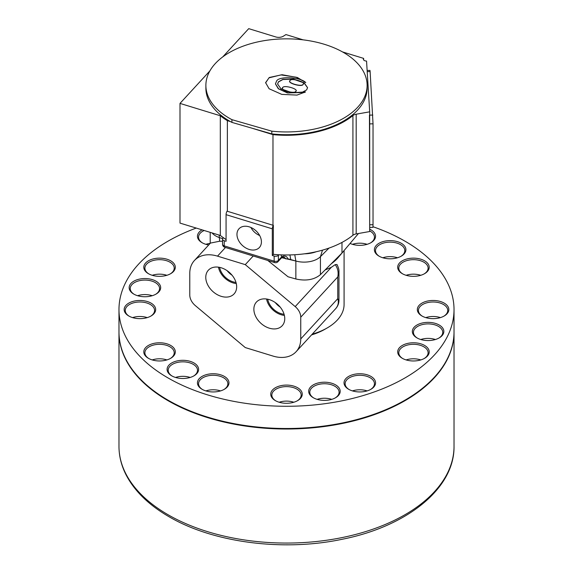 <?xml version="1.0" encoding="UTF-8"?>
<svg xmlns="http://www.w3.org/2000/svg" width="573" height="573" viewBox="0 0 573 573"><rect width="100%" height="100%" fill="white"/><g stroke="black" fill="none" stroke-linecap="round" stroke-linejoin="round"><path stroke-width="0.86" d="M297.645 387.749A15.758 9.096 0 0 0 275.355 387.749A15.758 9.096 0 0 0 275.355 400.62L275.355 400.62A15.758 9.096 0 0 0 297.645 400.62A15.758 9.096 0 0 0 297.645 387.749M297.237 400.842A14.662 8.466 0 0 0 301.162 395.084A14.662 8.466 0 0 0 296.864 389.096A14.662 8.466 0 0 0 280.892 387.262A14.662 8.466 0 0 0 271.838 395.084A14.662 8.466 0 0 0 275.763 400.842M293.82 402.239A14.662 8.466 0 0 0 279.18 402.239M335.585 384.87A15.758 9.096 0 0 0 313.295 384.87A15.758 9.096 0 0 0 313.295 397.734L313.295 397.734A15.758 9.096 0 0 0 335.585 397.734A15.758 9.096 0 0 0 335.585 384.87M335.176 397.956A14.662 8.466 0 0 0 339.094 392.197A14.662 8.466 0 0 0 334.804 386.216A14.662 8.466 0 0 0 318.832 384.383A14.662 8.466 0 0 0 309.778 392.197A14.662 8.466 0 0 0 313.696 397.956M331.76 399.36A14.662 8.466 0 0 0 317.12 399.36M370.939 376.411A15.758 9.096 0 0 0 348.649 376.411A15.758 9.096 0 0 0 348.649 389.282L348.649 389.282A15.758 9.096 0 0 0 370.939 389.282A15.758 9.096 0 0 0 370.939 376.411M370.53 389.504A14.662 8.466 0 0 0 374.448 383.745A14.662 8.466 0 0 0 370.158 377.757A14.662 8.466 0 0 0 354.186 375.924A14.662 8.466 0 0 0 345.132 383.745A14.662 8.466 0 0 0 349.05 389.504M367.114 390.901A14.662 8.466 0 0 0 352.474 390.901M170.697 345.44A15.758 9.096 0 0 0 148.407 345.44A15.758 9.096 0 0 0 148.407 358.304L148.407 358.304A15.758 9.096 0 0 0 170.697 358.304A15.758 9.096 0 0 0 170.697 345.44M170.296 358.526A14.662 8.466 0 0 0 174.213 352.767A14.662 8.466 0 0 0 169.916 346.787A14.662 8.466 0 0 0 153.944 344.946A14.662 8.466 0 0 0 144.897 352.767A14.662 8.466 0 0 0 148.815 358.526M166.872 359.923A14.662 8.466 0 0 0 152.232 359.923M193.989 362.967A15.758 9.096 0 0 0 171.707 362.967A15.758 9.096 0 0 0 171.707 375.831L171.707 375.831A15.758 9.096 0 0 0 193.989 375.831A15.758 9.096 0 0 0 193.989 362.967M193.588 376.053A14.662 8.466 0 0 0 197.506 370.294A14.662 8.466 0 0 0 193.216 364.313A14.662 8.466 0 0 0 177.236 362.48A14.662 8.466 0 0 0 168.19 370.294A14.662 8.466 0 0 0 172.108 376.053M190.172 377.457A14.662 8.466 0 0 0 175.524 377.457M224.351 376.411A15.758 9.096 0 0 0 202.061 376.411A15.758 9.096 0 0 0 202.061 389.282L202.061 389.282A15.758 9.096 0 0 0 224.351 389.282A15.758 9.096 0 0 0 224.351 376.411M223.95 389.504A14.662 8.466 0 0 0 227.868 383.745A14.662 8.466 0 0 0 223.57 377.757A14.662 8.466 0 0 0 207.598 375.924A14.662 8.466 0 0 0 198.552 383.745A14.662 8.466 0 0 0 202.47 389.504M220.526 390.901A14.662 8.466 0 0 0 205.886 390.901M170.697 260.808A15.758 9.096 0 0 0 148.407 260.808A15.758 9.096 0 0 0 148.407 273.672L148.407 273.672A15.758 9.096 0 0 0 170.697 273.672A15.758 9.096 0 0 0 170.697 260.808M170.296 273.894A14.662 8.466 0 0 0 174.213 268.135A14.662 8.466 0 0 0 169.916 262.155A14.662 8.466 0 0 0 153.944 260.321A14.662 8.466 0 0 0 144.897 268.135A14.662 8.466 0 0 0 148.815 273.894M166.872 275.298A14.662 8.466 0 0 0 152.232 275.298M156.049 281.214A15.758 9.096 0 0 0 133.767 281.214A15.758 9.096 0 0 0 133.767 294.085L133.767 294.085A15.758 9.096 0 0 0 156.049 294.085A15.758 9.096 0 0 0 156.049 281.214M155.648 294.307A14.662 8.466 0 0 0 159.566 288.548A14.662 8.466 0 0 0 155.276 282.561A14.662 8.466 0 0 0 139.296 280.727A14.662 8.466 0 0 0 130.25 288.548A14.662 8.466 0 0 0 134.168 294.307M152.232 295.704A14.662 8.466 0 0 0 137.592 295.704M151.057 303.124A15.758 9.096 0 0 0 128.775 303.124A15.758 9.096 0 0 0 128.775 315.988L128.775 315.988A15.758 9.096 0 0 0 151.057 315.988A15.758 9.096 0 0 0 151.057 303.124M150.656 316.21A14.662 8.466 0 0 0 154.574 310.451A14.662 8.466 0 0 0 150.276 304.471A14.662 8.466 0 0 0 134.304 302.63A14.662 8.466 0 0 0 125.258 310.451A14.662 8.466 0 0 0 129.176 316.21M147.232 317.614A14.662 8.466 0 0 0 132.592 317.614M202.04 229.845A15.758 9.096 0 0 0 202.061 242.694L202.061 242.694A15.758 9.096 0 0 0 208.687 244.979M204.167 230.496A14.662 8.466 0 0 0 198.552 237.158A14.662 8.466 0 0 0 202.47 242.923M210.169 243.375A14.662 8.466 0 0 0 205.886 244.32M424.593 260.808A15.758 9.096 0 0 0 402.303 260.808A15.758 9.096 0 0 0 402.303 273.672L402.303 273.672A15.758 9.096 0 0 0 424.593 273.672A15.758 9.096 0 0 0 424.593 260.808M424.185 273.894A14.662 8.466 0 0 0 428.103 268.135A14.662 8.466 0 0 0 423.812 262.155A14.662 8.466 0 0 0 407.84 260.321A14.662 8.466 0 0 0 398.787 268.135A14.662 8.466 0 0 0 402.704 273.894M420.768 275.298A14.662 8.466 0 0 0 406.128 275.298M401.293 243.281A15.758 9.096 0 0 0 379.011 243.281A15.758 9.096 0 0 0 379.011 256.145L379.011 256.145A15.758 9.096 0 0 0 401.293 256.145A15.758 9.096 0 0 0 401.293 243.281M400.892 256.367A14.662 8.466 0 0 0 404.81 250.609A14.662 8.466 0 0 0 400.52 244.628A14.662 8.466 0 0 0 384.54 242.787A14.662 8.466 0 0 0 375.494 250.609A14.662 8.466 0 0 0 379.412 256.367M397.476 257.771A14.662 8.466 0 0 0 382.828 257.771M350.089 243.432A15.758 9.096 0 0 0 370.939 242.694A15.758 9.096 0 0 0 370.939 229.83A15.758 9.096 0 0 0 369.685 229.179M370.53 242.923A14.662 8.466 0 0 0 374.448 237.158A14.662 8.466 0 0 0 370.158 231.177A14.662 8.466 0 0 0 369.685 230.912M367.114 244.32A14.662 8.466 0 0 0 352.474 244.32M424.593 345.44A15.758 9.096 0 0 0 402.303 345.44A15.758 9.096 0 0 0 402.303 358.304L402.303 358.304A15.758 9.096 0 0 0 424.593 358.304A15.758 9.096 0 0 0 424.593 345.44M424.185 358.526A14.662 8.466 0 0 0 428.103 352.767A14.662 8.466 0 0 0 423.812 346.787A14.662 8.466 0 0 0 407.84 344.946A14.662 8.466 0 0 0 398.787 352.767A14.662 8.466 0 0 0 402.704 358.526M420.768 359.923A14.662 8.466 0 0 0 406.128 359.923M439.233 325.027A15.758 9.096 0 0 0 416.951 325.027A15.758 9.096 0 0 0 416.951 337.891L416.951 337.891A15.758 9.096 0 0 0 439.233 337.891A15.758 9.096 0 0 0 439.233 325.027M438.832 338.113A14.662 8.466 0 0 0 442.75 332.354A14.662 8.466 0 0 0 438.46 326.374A14.662 8.466 0 0 0 422.48 324.54A14.662 8.466 0 0 0 413.434 332.354A14.662 8.466 0 0 0 417.352 338.113M435.408 339.517A14.662 8.466 0 0 0 420.768 339.517M444.225 303.124A15.758 9.096 0 0 0 421.943 303.124A15.758 9.096 0 0 0 421.943 315.988L421.943 315.988A15.758 9.096 0 0 0 444.225 315.988A15.758 9.096 0 0 0 444.225 303.124M443.824 316.21A14.662 8.466 0 0 0 447.742 310.451A14.662 8.466 0 0 0 443.452 304.471A14.662 8.466 0 0 0 427.479 302.63A14.662 8.466 0 0 0 418.426 310.451A14.662 8.466 0 0 0 422.344 316.21M440.408 317.614A14.662 8.466 0 0 0 425.768 317.614M196.253 228.068A167.524 96.722 0 0 0 118.976 309.556L118.976 331.781A167.524 96.722 0 0 0 168.039 400.176A167.524 96.722 0 0 0 350.612 421.141A167.524 96.722 0 0 0 454.024 331.781L454.024 309.556A167.524 96.722 0 0 0 404.961 241.161A167.524 96.722 0 0 0 373.002 226.729M118.976 309.556A167.524 96.722 0 0 0 168.039 377.944A167.524 96.722 0 0 0 350.612 398.915A167.524 96.722 0 0 0 454.024 309.556M454.024 332.039A167.524 96.722 180 0 1 454.024 332.297A167.524 96.722 180 0 1 350.612 421.656A167.524 96.722 180 0 1 168.039 400.685A167.524 96.722 180 0 1 118.976 332.297A167.524 96.722 180 0 1 118.976 332.039M284.752 318.631A17.484 12.613 -137.4 0 0 274.009 301.742A17.484 12.613 -137.4 0 0 256.718 301.77A17.484 12.613 -137.4 0 0 253.868 309.169A17.484 12.613 -137.4 0 0 265.091 326.345A17.484 12.613 -137.4 0 0 282.453 325.428A17.484 12.613 -137.4 0 0 284.752 318.631M236.663 286.794A17.484 12.613 -137.4 0 0 225.912 269.904A17.484 12.613 -137.4 0 0 208.629 269.933A17.484 12.613 -137.4 0 0 205.771 277.332A17.484 12.613 -137.4 0 0 217.002 294.508A17.484 12.613 -137.4 0 0 234.357 293.591A17.484 12.613 -137.4 0 0 236.663 286.794M358.469 233.498L341.988 253.037L341.988 242.415M342.017 253.008L338.249 257.456A57.587 33.248 180 0 1 337.368 258.459L341.988 253.037L320.436 274.632L320.436 256.675L329.017 248.08L320.436 256.675A18.845 10.88 180 0 1 295.854 261.023L287.818 258.767M320.436 274.632C314.219 279.774 306.032 281.228 295.854 278.979L288.047 276.78L267.763 260.45M253.216 255.995L245.265 264.64L217.518 256.138A31.415 22.655 -137.4 0 0 194.397 260.529L210.434 243.081L219.645 241.233L222.553 241.276M222.661 238.676L219.645 237.673A18.845 10.88 180 0 1 212.031 232.903A18.845 10.88 180 0 0 219.645 237.673L222.661 238.676M337.368 258.459A57.587 33.248 180 0 1 331.237 263.802M312.235 334.166A57.587 33.248 0 0 0 327.219 327.935A57.587 33.248 0 0 0 344.087 304.428L344.087 250.551M325.063 269.99L331.316 267.319L335.226 264.626L337.003 264.518C338.471 267.498 339.123 269.897 338.958 271.731L337.741 276.96C338.7 272.476 337.862 268.365 335.226 264.626M327.219 327.935L324.998 329.217A54.449 31.436 180 0 1 311.569 334.897M194.397 260.529A31.415 22.655 -137.4 0 0 189.778 273.285L189.778 295.023A12.563 9.061 -137.4 0 0 195.321 305.61L245.265 347.567L273.006 356.069A31.415 22.655 -137.4 0 0 296.134 351.679A31.415 22.655 -137.4 0 0 300.753 338.922L300.753 317.184A12.563 9.061 -137.4 0 0 295.202 306.598L245.265 264.64M338.958 271.731L338.958 300.453L337.741 298.698C338.965 302.437 338.192 305.853 335.427 308.94L296.134 351.679M227.13 270.685A15.392 11.102 -137.4 0 0 232.065 275.219M219.617 267.376A15.392 11.102 -137.4 0 0 235.99 282.425M218.478 267.176A16.703 12.047 -137.4 0 0 236.284 283.549M275.219 302.523A15.392 11.102 -137.4 0 0 280.154 307.056M267.713 299.213A15.392 11.102 -137.4 0 0 284.079 314.262M266.567 299.013A16.703 12.047 -137.4 0 0 284.38 315.386M236.964 234.393A13.838 9.985 -137.4 0 0 245.853 247.987A13.838 9.985 -137.4 0 0 259.598 247.264A13.838 9.985 -137.4 0 0 261.417 241.885A13.838 9.985 -137.4 0 0 252.908 228.512A13.838 9.985 -137.4 0 0 239.228 228.541A13.838 9.985 -137.4 0 0 236.964 234.393M250.931 227.488A13.057 9.419 -137.4 0 0 259.662 235.517M223.413 237.759L222.918 238.296A3.144 1.812 0 0 0 222.553 239.149A3.144 1.812 0 0 0 224.222 240.746L226.07 241.312L226.07 214.667A3.144 1.203 -73 0 1 227.051 211.179L227.109 211.122A81.667 47.151 0 0 0 227.366 211.279L227.366 120.659A81.667 47.151 0 0 1 220.311 115.753L220.311 235.446A81.667 47.151 0 0 0 223.413 237.759A81.667 47.151 0 0 0 226.07 239.535M227.051 211.179L272.977 225.253A81.667 47.151 0 0 0 273.35 225.289L273.35 254.355A81.667 47.151 0 0 0 278.901 254.77A81.667 47.151 0 0 0 304.557 253.803A81.667 47.151 0 0 0 316.174 251.748A81.667 47.151 0 0 0 352.918 235.259L352.918 115.574A6.282 3.624 180 0 1 356.184 114.213L369.685 111.828L366.555 61.082L365.825 60.982A3.144 1.812 180 0 1 363.382 59.22A3.144 1.812 180 0 1 363.468 58.811L363.633 58.389L342.504 51.914M322.484 250.15L320.436 256.675A18.845 10.88 180 0 1 295.854 261.023L281.787 257.7M220.311 235.446L180.001 223.09L180.001 103.405L209.897 70.887M356.184 114.213L356.184 233.906L369.685 231.513L369.685 111.828M356.184 233.906A6.282 3.624 0 0 0 352.918 235.259M352.918 115.574A81.667 47.151 0 0 1 272.977 134.634L272.977 225.253L273.35 225.289M303.153 39.852L285.948 34.581L283.327 36.206A6.282 3.624 180 0 1 275.778 36.944L248.725 28.65L222.754 56.899M220.311 115.753L180.001 103.405M272.977 134.634L251.017 127.901M230.489 121.612L227.366 120.659M363.633 59.921L363.633 58.389M316.174 251.748A22.211 12.828 180 0 1 304.557 253.803M224.222 240.746L224.222 245.874L274.159 261.181L274.159 256.052L272.311 255.486L272.311 228.835L226.07 214.667M274.159 256.052A3.144 1.812 0 0 0 278.406 255.3L278.901 254.77M273.35 254.355L272.311 255.486M286.013 258.989L284.258 257.22L282.553 257.256A3.144 1.655 64 0 0 283.198 256.067C285.898 255.823 287.438 256.883 287.818 259.24M278.406 255.3L278.406 260.429L281.565 256.998L283.198 256.067M273.292 225.354A3.144 1.203 107 0 0 272.311 228.835M281.171 254.87L281.565 256.998A3.144 2.263 42.6 0 1 281.107 258.273L282.553 257.256M367.128 70.472L369.993 70.415L370.122 71.568L373.03 123.818L373.03 224.695L372.937 227.352L369.685 227.424M373.03 224.695L369.685 224.774L369.456 115.13M276.523 81.187C278.492 75.887 300.911 76.997 305.774 82.634L297.401 77.491L282.059 74.726L269.26 77.505L265.593 82.655L269.109 88.751L281.73 94.373L296.993 95.089L305.516 91.916L288.384 92.998L278.585 88.815L275.463 83.851L276.523 81.187M289.788 81.194L290.002 80.549C286.808 82.841 301.864 87.182 303.117 84.331L303.332 83.859M290.002 80.721C286.808 83.013 301.864 87.354 303.117 84.503L303.339 83.945M282.496 88.206L282.711 87.562C279.517 89.854 294.572 94.194 295.826 91.343L296.04 90.871M282.711 87.733C279.517 90.025 294.572 94.366 295.826 91.515L296.048 90.957M306.662 89.882L307.558 87.633L304.177 82.849L293.333 78.995L282.962 79.339L278.478 81.753L277.583 84.002L280.956 88.794L291.807 92.647L302.179 92.303L306.662 89.882M307.558 87.719L304.055 82.935L293.197 79.146L282.919 79.518L278.478 81.925L277.583 84.088M322.535 43.756A80.621 46.549 0 0 0 205.879 85.398A80.621 46.549 0 0 0 231.929 119.664L231.929 122.4L271.803 133.903A80.621 46.549 0 0 0 367.121 88.135L367.121 85.398A80.621 46.549 0 0 0 322.535 43.756M205.879 85.398L205.879 88.135A80.621 46.549 0 0 0 231.929 122.4M231.929 119.664L271.803 131.167A80.621 46.549 0 0 0 367.121 85.398M271.803 131.167L271.803 133.903M295.826 91.343C299.02 89.051 283.964 84.711 282.711 87.562M303.117 84.331C306.311 82.039 291.263 77.699 290.002 80.549M304.779 92.439L287.431 92.941L278.32 88.772L275.463 83.937M305.087 82.132L296.091 77.183L280.971 74.913L268.988 77.842L265.593 82.877M454.024 446.338C454.726 488.289 407.167 526.465 342.11 539.286C283.198 551.785 213.127 542.71 168.906 516.653C148.6 504.877 134.254 490.817 125.867 474.458C121.297 465.333 118.998 455.958 118.976 446.338A167.524 96.722 0 0 0 168.039 514.733A167.524 96.722 0 0 0 350.612 535.698A167.524 96.722 0 0 0 454.024 446.338L454.024 332.297M295.854 278.979L295.854 261.023L294.766 254.727M219.645 241.233L219.144 235.088M225.468 247.493L217.518 256.138M331.316 267.319L295.202 306.598M300.753 338.922L337.741 298.698L337.741 276.96L300.753 317.184M289.902 254.928L290.769 259.598M363.468 58.811L363.468 59.621M222.553 244.277A3.144 3.144 0 0 0 224.774 247.278A3.144 1.203 107 0 1 224.222 245.874A3.144 1.812 180 0 1 222.553 244.277L222.553 239.149M274.711 262.584A3.144 3.144 0 0 0 277.948 261.703A3.144 2.263 42.6 0 0 278.406 260.429A3.144 1.812 180 0 1 274.159 261.181A3.144 1.203 107 0 0 274.711 262.584L224.774 247.278M370.122 71.568L367.2 71.625M372.808 115.066L369.685 115.13M373.03 123.818L369.685 123.89M118.976 446.338L118.976 332.297M210.212 243.317L210.212 232.351M338.958 300.453C338.872 303.669 337.733 306.455 335.534 308.826M277.948 261.703L281.107 258.273"/></g></svg>

